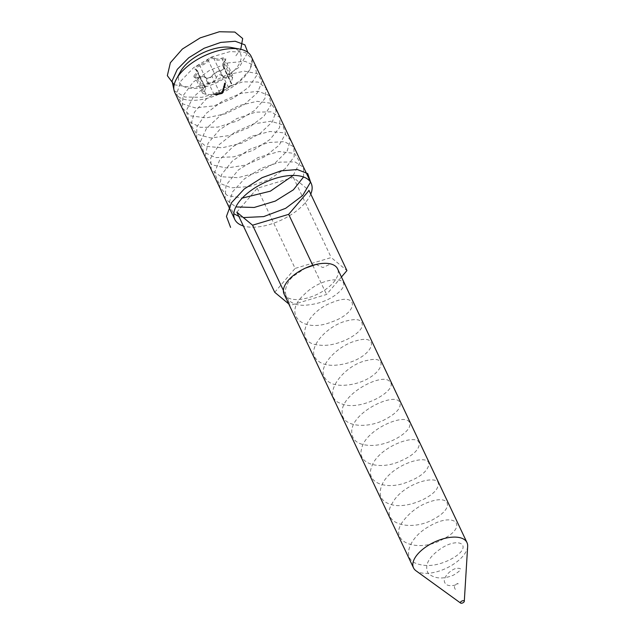 <?xml version="1.0" encoding="UTF-8"?>
<svg xmlns="http://www.w3.org/2000/svg" width="635" height="635" viewBox="0 0 635 635"><rect width="100%" height="100%" fill="white"/><g stroke="black" fill="none" stroke-linecap="round" stroke-linejoin="round"><path stroke-width="0.48" stroke-dasharray="3.17 2.38" d="M224.584 84.796L225.377 85.138L225.028 85.55L224.655 84.772L224.877 83.979L224.004 84.376L224.655 84.772L224.544 85.63L224.219 84.018M225.004 84.36L225.377 85.138L225.004 84.36M224.623 84.185L224.988 84.963L224.623 84.185M224.544 85.63L224.377 85.153L224.544 85.63M224.98 85.153L224.846 84.106L224.98 85.153M225.282 85.153L224.846 84.106L225.282 85.153M224.472 85.161L224.885 85.153L224.576 85.503L224.211 84.725L224.409 84.042L224.472 85.161M224.885 85.153L224.409 84.042L224.885 85.153M222.869 90.599L223.25 90.432L222.75 90.091L222.464 91.019L222.71 90.21L223.147 91.392L222.71 90.21L222.782 91.345L222.409 90.567M223.115 90.226L223.536 91.234L223.115 90.226M223.25 90.432L223.623 91.21L223.25 90.432M222.925 90.297L223.29 91.075L222.925 90.297M222.313 90.567L222.829 91.797L222.313 90.567M222.496 90.9L222.869 91.678L222.496 90.9M222.782 91.345L222.829 91.797L223.52 90.884L223.242 91.376M223.147 91.392L223.076 90.988L223.147 91.392M223.115 90.868L222.75 90.091M223.282 91.662L222.917 90.884M223.322 91.543L222.948 90.765M222.599 92.035L223.282 92.154L222.948 92.607L222.583 91.829L222.837 91.115L222.02 91.615L222.583 91.829L222.544 92.837L222.226 91.257M222.917 91.376L223.282 92.154L222.917 91.376M222.607 91.353L222.972 92.131L222.607 91.353M222.544 92.837L222.393 92.392L222.544 92.837M222.948 92.305L222.806 91.234L222.948 92.305M223.202 92.202L222.806 91.234L223.202 92.202M222.488 92.4L222.417 91.265L222.488 92.4M222.869 92.329L222.417 91.265L222.869 92.329M217.876 93.655L218.988 93.496L217.876 93.655L218.789 94.377L217.964 93.575M218.519 93.591L218.948 94.337L218.519 93.591M218.988 93.496L219.361 94.282L218.988 93.496M218.337 94.353L219.266 94.29L218.44 93.488M218.805 94.266L217.861 94.44L217.575 93.647M217.861 94.44L217.495 93.662M218.416 94.337L218.051 93.559M218.892 94.25L218.527 93.472M218.71 94.401L218.345 93.623M218.519 94.424L218.154 93.647M218.638 94.417L218.273 93.639M218.551 94.432L218.186 93.655M217.638 93.758L216.924 93.837L217.773 93.718L218.146 94.496L217.638 93.758M216.916 93.766L217.289 94.615L216.916 93.766M217.702 94.496L218.63 94.448L217.289 94.615L217.702 94.496L217.337 93.718M218.551 94.464L218.178 93.686M217.583 94.488L217.218 93.71M217.67 94.472L217.297 93.694M218.63 94.448L218.265 93.67M217.376 94.544L217.932 94.496L217.376 94.599L217.011 93.766L217.567 93.718L217.011 93.766L217.376 94.544M217.924 94.544L217.567 93.718L217.924 94.544M215.424 94.139L216.281 94.051L215.424 94.139L216.17 94.845L215.805 94.067L216.654 93.924L215.789 93.972L216.67 94.694L216.305 93.916M216.17 94.845L215.241 94.925L214.955 94.131M215.241 94.925L214.868 94.139M215.328 94.909L215.797 94.917M216.265 94.845L215.9 94.067M215.892 94.917L215.519 94.139M216.559 94.837L216.186 94.059M216.654 94.829L216.281 94.051M222.837 66.016L231.211 83.741L231.783 83.883C232.188 84.177 231.116 85.431 228.568 87.654L219.845 93.012L214.154 94.726L206.153 94.393L202.668 93.321L203.676 92.337L195.723 75.517A8.985 4.366 154.7 0 0 197.445 70.858A8.985 4.366 154.7 0 0 196.445 69.81A3.381 1.643 -25.3 0 1 196.072 69.421A3.381 1.643 -25.3 0 1 199.66 66.048A8.985 4.366 154.7 0 0 208.383 60.682A3.381 1.643 -25.3 0 1 211.368 58.745A3.381 1.643 -25.3 0 1 214.074 58.968A8.985 4.366 154.7 0 0 222.075 59.309A3.381 1.643 -25.3 0 1 225.203 59.611A3.381 1.643 -25.3 0 1 225.076 60.674A3.381 1.643 -25.3 0 1 224.552 61.357A8.985 4.366 154.7 0 0 223.171 63.175A8.985 4.366 154.7 0 0 222.837 66.016A8.985 4.366 154.7 0 0 223.83 67.064A3.381 1.643 -25.3 0 1 224.211 67.453A3.381 1.643 -25.3 0 1 224.084 68.524A3.381 1.643 -25.3 0 1 220.615 70.826A8.985 4.366 154.7 0 0 211.892 76.192A3.381 1.643 -25.3 0 1 206.994 78.311A3.381 1.643 -25.3 0 1 206.2 77.907A8.985 4.366 154.7 0 0 204.097 76.827A8.985 4.366 154.7 0 0 198.199 77.565A3.381 1.643 -25.3 0 1 195.985 77.843A3.381 1.643 -25.3 0 1 195.08 77.264A3.381 1.643 -25.3 0 1 195.723 75.517L194.81 74.771A4.223 2.056 154.7 0 0 195.135 77.684A4.223 2.056 154.7 0 0 197.906 77.335A8.136 3.953 -25.3 0 1 203.248 76.66A8.136 3.953 -25.3 0 1 205.153 77.637A4.223 2.056 154.7 0 0 206.145 78.145A4.223 2.056 154.7 0 0 212.265 75.501A8.136 3.953 -25.3 0 1 220.17 70.644A4.223 2.056 154.7 0 0 224.496 67.762A4.223 2.056 154.7 0 0 224.187 65.937A8.136 3.953 -25.3 0 1 223.583 62.413A8.136 3.953 -25.3 0 1 224.846 60.77A4.223 2.056 154.7 0 0 225.496 59.92A4.223 2.056 154.7 0 0 221.75 58.206A8.136 3.953 -25.3 0 1 214.495 57.896A4.223 2.056 154.7 0 0 211.114 57.618A4.223 2.056 154.7 0 0 207.383 60.039A8.136 3.953 -25.3 0 1 199.477 64.897A4.223 2.056 154.7 0 0 195.572 67.175A4.223 2.056 154.7 0 0 195.461 69.604A8.136 3.953 -25.3 0 1 194.81 74.771M224.211 67.453L231.783 83.883C230.735 84.161 230.973 82.264 232.505 78.184L232.791 75.668L230.029 76.129C226.965 78.923 224.298 78.811 222.028 75.795C219.821 73.922 217.924 74.493 216.337 77.51C215.059 81.59 212.153 83.376 207.613 82.875L203.851 85.876L205.819 88.582L203.676 92.337M231.323 47.506A33.798 16.423 -25.3 0 1 235.252 69.405A33.798 16.423 -25.3 0 1 194.945 88.455A33.798 16.423 -25.3 0 1 180.523 71.525M174.784 92.504A42.251 20.534 154.7 0 0 221.758 93.012A42.251 20.534 154.7 0 0 251.182 56.388M310.785 194.119A42.251 20.534 -25.3 0 1 281.726 219.877A42.251 20.534 -25.3 0 1 243.372 225.981M236.847 212.177L257.238 188.285L293.346 177.427L309.055 190.46M257.238 188.285L295.116 268.415L331.224 257.556L346.932 270.589M293.346 177.427L331.224 257.556M341.447 277.011L326.541 294.473L290.433 305.332L288.742 303.927M312.761 265.327L326.541 294.473M283.401 290.449L290.433 305.332M274.725 292.298L295.116 268.415M284.091 294.084A29.575 14.375 154.7 0 0 295.378 299.545A29.575 14.375 154.7 0 0 326.303 288.933A29.575 14.375 154.7 0 0 337.566 268.803M467.662 546.354A29.575 14.375 -25.3 0 1 452.628 564.785A29.575 14.375 -25.3 0 1 424.783 573.318A29.575 14.375 -25.3 0 1 415.988 570.778M215.876 94.028L216.241 94.805L215.876 94.028M216.511 93.972L217.027 94.702L216.511 93.972M216.265 93.932L216.241 94.805L216.86 94.694L216.495 93.916M216.86 94.71L216.495 93.932L216.86 94.71L216.337 94.805L217.027 94.702L216.487 94.805L216.114 94.028M216.487 94.805L215.805 94.043M216.495 93.932L215.963 94.028L216.495 93.932M216.559 94.79L216.194 94.012M216.337 94.805L215.963 94.028M217.368 93.845L216.313 93.877L217.368 93.845L217.654 94.647L217.289 93.861M217.654 94.647L216.686 94.655L216.4 93.861M216.686 94.655L216.313 93.877M216.765 94.639L217.741 94.623M219.75 93.345L219.043 93.44L219.9 93.305L220.266 94.083L219.75 93.345M219.043 93.377L219.416 94.218L219.043 93.377M219.829 94.107L220.472 94.051L219.416 94.218L219.829 94.107L219.456 93.321M220.385 94.067L220.02 93.289M219.71 94.099L219.337 93.321M219.789 94.083L219.424 93.305M220.472 94.051L220.099 93.274M219.504 94.155L220.051 94.099L219.496 94.202L219.131 93.377L219.686 93.321L219.131 93.377L219.504 94.155M220.043 94.131L219.686 93.321L220.043 94.131M219.956 93.258L220.647 93.147L219.956 93.258L220.52 94.02L220.147 93.242M220.52 94.02L221.012 93.932L220.139 93.178M220.504 93.956L219.988 94.051L219.702 93.258M219.988 94.051L219.615 93.274M220.591 93.94L220.226 93.162M220.631 94.012L220.258 93.226M220.742 93.988L220.377 93.21M220.662 94.012L220.297 93.226M221.647 93.774L221.385 92.964L221.305 93.853L221.79 93.718L221.123 93.885L220.416 93.123L221.417 92.94L220.75 93.099L221.123 93.885L221.282 92.996M221.075 93.043L221.44 93.821L220.79 93.901L220.416 93.123L220.988 93.067M221.361 92.972L221.726 93.75L221.305 93.805L221.79 93.718L221.385 92.964M220.869 93.885L220.504 93.107M221.305 93.805L220.94 93.028M221.417 93.829L221.043 93.051M221.528 93.797L221.155 93.02M221.678 92.893L222.044 93.67L222.75 93.083L222.361 93.44L221.996 92.662L222.655 91.924L221.726 92.702L222.131 92.289L222.504 93.067L222.186 93.472L221.726 92.702L222.115 93.623L221.726 92.702M222.25 92.377L222.623 93.162L222.25 92.377M222.361 93.44L221.996 92.662M222.385 92.305L222.75 93.083L223.02 92.71L222.774 93.083L222.409 92.305M222.091 93.48L221.702 92.885M222.536 93.274L222.163 92.496M222.948 92.758L222.575 91.98M223.02 92.71L222.655 91.924M222.679 89.313L222.718 89.964L223.655 89.114L222.71 89.186L223.052 90.091L222.71 89.186M223.083 89.964L224.028 89.892L223.091 90.749L222.901 89.313M223.091 90.749L222.718 89.964M223.306 89.972L222.933 89.194M223.345 89.813L222.98 89.035M223.441 89.813L223.076 89.027M223.401 89.972L223.028 89.186M224.028 89.892L223.655 89.114M224.02 89.916L223.647 89.138M223.25 90.503L223.758 90.059L223.25 90.503L222.885 89.718L223.393 89.273L222.885 89.718M223.369 90.091L222.996 89.313M223.758 90.059L223.393 89.273M222.909 88.479L223.869 88.313L222.941 88.36L223.274 89.257L222.941 88.36M223.306 89.138L224.163 89.337L223.742 88.448M224.052 89.432L223.687 88.654M224.115 89.225L223.274 89.257M224.242 89.09L223.869 88.313M224.163 89.337L223.798 88.559M223.647 87.32L223.869 88.63L223.496 87.844M223.869 88.63L223.544 87.32M223.766 88.63L223.401 87.852M223.925 86.741L223.441 87.233L224.282 86.423L224.06 87.003L223.71 86.423L224.298 87.519L223.925 86.741M224.393 87.908L224.044 87.32L223.806 88.011L223.337 86.804L223.806 88.011L224.076 87.201L224.338 87.701L223.965 86.924L224.599 87.574L224.282 86.423L224.703 87.551L224.393 87.908L224.02 87.13M223.52 87.114L223.885 87.892L223.52 87.114M223.758 86.598L224.274 87.836L223.758 86.598M224.338 87.701L223.98 86.947M224.044 87.32L223.679 86.543M223.623 85.868L224.449 86.273L224.655 85.55L223.623 85.868L223.996 86.646L224.846 86.638L224.472 85.86M224.846 86.638L224.822 87.051L223.957 86.773L223.591 85.995M224.806 86.757L224.441 85.979M224.925 86.336L224.56 85.558M225.02 86.328L224.655 85.55M224.822 87.051L224.195 84.955M224.726 87.058L224.353 86.281M224.568 85.733L224.417 86.265L224.052 85.487M224.663 85.733L224.298 84.955M224.52 86.265L224.147 85.487M225.298 83.32L224.933 82.86L224.298 83.32L224.679 83.796L225.298 83.32L224.933 82.86L225.663 84.098L225.298 83.32M224.298 83.32L225.044 84.574L224.663 84.098L225.298 83.637L225.663 84.098L225.044 84.574L224.298 83.32M225.012 83.812L224.647 83.034M225.568 84.098L224.901 82.979L225.568 84.098M224.766 84.098L224.401 83.32L224.766 84.098M235.895 55.769L240.768 49.308M174.149 84.765L193.818 87.717L218.686 80.812L239.3 67.135L247.84 52.372M174.101 90.583L184.817 97.02L202.057 97.306L221.702 91.583L239.117 81.447L250.15 69.501L252.222 58.872L244.959 52.292L230.164 51.562L211.534 57.063L193.667 67.627L180.959 80.907L176.625 93.869L181.761 103.576L195.215 107.879L213.86 105.894L233.228 98.322L248.753 87.193L256.746 75.367L255.357 65.929L245.054 61.317L228.378 62.873L209.471 70.414L193.008 82.28L183.047 95.806L182.142 107.902L190.532 115.84L206.311 117.904L225.758 113.736L244.237 104.584L257.397 92.845L262.088 81.542L257.302 73.62L244.3 71.16L226.282 74.986L207.74 84.344L193.223 97.155L186.341 110.522L188.889 121.388L200.279 127.325L217.884 127.103L237.53 120.92L254.54 110.506L264.906 98.56L266.168 88.17L258.151 82.05L242.887 81.844L224.123 87.828L206.542 98.735L194.453 112.101L190.881 124.904L196.818 134.215L210.86 137.993L229.735 135.509L248.952 127.532L263.954 116.221L271.216 104.481L269.018 95.361L258.032 91.265L241.006 93.345L222.123 101.322L206.081 113.451L196.81 126.976L196.683 138.827L205.835 146.304L222.083 147.82L241.633 143.185L259.818 133.699L272.336 121.88L276.265 110.752L270.693 103.227L257.111 101.306L238.879 105.624L220.496 115.372L206.518 128.357L200.39 141.629L203.724 152.162L215.789 157.599L233.736 156.837L253.341 150.225L269.923 139.557L279.575 127.635L280.059 117.499L271.304 111.831L255.572 112.173L236.736 118.626L219.448 129.857L208.01 143.296L205.224 155.908L211.915 164.822L226.536 168.061L245.618 165.068L264.66 156.726L279.106 145.248L285.591 133.62L282.623 124.833L270.978 121.237L253.619 123.865L234.791 132.263L219.186 144.629L210.653 158.131L211.312 169.704L221.17 176.736L237.879 177.697L257.485 172.593L275.36 162.806L287.226 150.916L290.346 139.994L284.043 132.866L269.891 131.477L251.468 136.319L233.283 146.431L219.861 159.56L214.519 172.704L218.63 182.896L231.33 187.833L249.603 186.523L269.129 179.491L285.266 168.608L294.18 156.71L293.854 146.868L284.416 141.653L268.232 142.542L249.357 149.479L232.402 160.988L221.607 174.49L219.654 186.88L227.076 195.389L242.237 198.104M293.203 175.419L299.934 162.409L294.624 153.44L279.035 151.535L258.064 157.575L238.331 169.974L226.028 185.174L225.044 198.803L235.839 206.923M303.57 176.998L303.562 167.322L294.942 161.901L279.725 162.147L261.461 168.219L244.427 178.848L232.569 191.826L228.719 204.343L233.799 213.717M238.831 216.368L243.348 217.567M316.016 264.454L322.953 267.557L330.597 263.946M455.358 589.375C453.581 586.772 454.374 584.811 457.74 583.501C460.407 583.748 448.588 588.351 445.286 583.375C441.444 579.064 449.739 570.016 456.041 568.428C462.764 567.73 461.915 569.96 453.501 575.127C443.095 579.43 434.681 578.874 428.252 573.461C424.117 565.507 428.395 557.165 441.095 548.434C461.24 535.249 474.456 547.616 449.342 560.006C436.428 566.166 424.958 567.142 414.925 562.943C401.51 556.585 410.623 536.615 428.815 526.574C454.954 510.802 469.043 526.105 442.865 539.242C418.378 553.347 386.755 542.401 403.161 521.041C411.337 510.548 421.545 503.73 433.792 500.578C450.691 496.356 452.652 508.452 435.705 517.954C412.901 532.709 378.238 524.566 392.414 503.047C403.82 481.568 444.468 472.408 437.698 486.95C434.888 496.252 408.773 508.722 392.557 504.952C381.262 502.126 377.698 495.49 381.889 485.053C390.771 463.796 432.633 451.85 428.601 465.677C426.434 472.488 418.274 478.353 404.122 483.283C384.119 489.799 365.53 481.838 371.594 467.035C377.857 446.183 420.521 431.546 419.251 444.492C418.441 450.882 411.139 456.843 397.359 462.383C377.825 469.773 357.275 463.51 361.545 448.985C365.117 428.704 408.154 411.488 409.639 423.402C412.504 430.586 390.588 445.468 371.538 445.452C358.124 445.302 351.52 440.444 351.742 430.887C352.568 411.345 395.557 391.684 399.78 402.423C401.669 407.749 396.28 413.687 383.611 420.235C365.562 429.101 341.662 426.339 342.194 412.718C340.257 394.081 382.77 372.126 389.668 381.572C399.582 389.35 360.347 412.567 341.003 403.55C319.318 396.565 343.995 364.379 367.506 360.355C392.359 354.235 380.69 379.262 351.266 384.469C336.828 386.89 327.692 384.104 323.866 376.11C318.937 364.546 338.78 345.281 355.759 340.924C381.492 333.018 374.11 357.029 344.559 363.831C330.041 367.046 320.215 364.982 315.087 357.656C308.316 346.988 326.342 327.239 343.924 321.651C356.433 318 362.561 319.262 362.315 325.453C361.41 334.153 336.463 347.583 319.143 345.059C292.664 343.527 305.76 311.912 332.034 302.546C358.735 291.235 360.061 312.444 331.073 322.159C302.903 333.343 282.043 314.539 304.022 294.711C324.064 274.114 355.965 276.408 339.026 292.092C330.557 299.752 319.294 304.125 305.252 305.221C285.655 306.292 278.979 290.965 292.695 276.63L305.387 268.129M218.694 94.345L218.321 93.567M232.505 78.184L224.552 61.357L224.846 60.77M231.783 83.883L223.83 67.064L224.187 65.937M230.029 76.129L221.75 58.206M222.028 75.795L214.074 58.968L214.495 57.896M216.337 77.51L208.383 60.682L207.383 60.039M207.613 82.875L199.477 64.897M204.399 86.638L196.445 69.81L195.461 69.604M206.153 94.393L197.906 77.335M214.154 94.726L206.2 77.907L205.153 77.637M219.845 93.012L211.892 76.192L212.265 75.501M228.568 87.654L220.17 70.644M220.829 93.948L220.464 93.17M224.211 87.622L223.837 86.836M225.377 84.844L225.004 84.066M224.909 85.479L224.544 84.693M224.369 85.503L224.004 84.725M224.957 84.788L224.584 84.01M224.988 85.376L224.615 84.598M225.282 84.939L224.917 84.153M224.472 85.431L224.107 84.653M224.877 84.892L224.512 84.114M223.544 91.035L223.179 90.257M223.171 91.051L222.806 90.273M222.774 91.599L222.409 90.813M222.679 91.678L222.313 90.9M223.274 90.964L222.901 90.178M223.631 90.94L223.266 90.162M223.314 91.932L222.941 91.154M222.861 92.591L222.496 91.813M222.385 92.742L222.02 91.964M222.948 91.988L222.575 91.21M222.941 92.488L222.567 91.71M223.226 92.027L222.861 91.249M222.48 92.662L222.115 91.885M222.877 92.091L222.504 91.313M218.861 94.361L218.496 93.583M219.337 94.266L218.964 93.488M219.456 94.25L219.091 93.472M218.988 94.345L218.623 93.567M218.154 94.496L217.781 93.718M217.138 94.599L216.773 93.813M217.265 94.583L216.892 93.805M218.043 94.504L217.678 93.726M232.791 75.668L225.203 59.611M203.851 85.876L196.072 69.421M205.819 88.582L197.445 70.858M202.668 93.321L195.08 77.264M195.985 77.843L195.135 77.684M203.248 76.66L204.097 76.827M225.076 60.674L225.496 59.92M206.994 78.311L206.145 78.145M223.583 62.413L223.171 63.175M224.084 68.524L224.496 67.762M216.13 94.79L215.765 94.012M217.027 94.71L216.662 93.932M216.011 94.798L215.646 94.02M216.924 94.718L216.551 93.94M220.274 94.083L219.9 93.305M219.266 94.202L218.892 93.424M219.385 94.194L219.019 93.416M220.162 94.099L219.797 93.321M221.012 93.924L220.639 93.147M221.782 93.726L221.417 92.948M221.893 93.686L221.528 92.908M222.591 93.075L222.218 92.297M222.147 93.607L221.782 92.829M222.679 92.972L222.306 92.194M224.234 87.32L223.861 86.543M224.592 87.368L224.219 86.59M224.687 87.273L224.322 86.495M224.266 87.82L223.893 87.043M224.147 87.408L223.774 86.63M223.822 87.805L223.456 87.027M223.718 87.892L223.353 87.114M225.663 83.796L225.29 83.018M224.671 84.399L224.306 83.622M224.774 84.32L224.409 83.542M225.56 83.883L225.195 83.106"/><path stroke-width="0.95" d="M176.355 79.137L180.523 71.525A33.798 16.423 -25.3 0 1 183.92 66.683A33.798 16.423 -25.3 0 1 231.323 47.506L239.855 49.117A42.251 20.534 154.7 0 0 180.594 73.088A42.251 20.534 154.7 0 0 176.355 79.137A42.251 20.534 154.7 0 0 174.784 92.504L234.752 219.377A42.251 20.534 -25.3 0 1 240.57 199.961A42.251 20.534 -25.3 0 1 280.21 177.078A42.251 20.534 -25.3 0 1 311.15 183.261A42.251 20.534 -25.3 0 1 310.785 194.119M311.15 183.261L251.182 56.388A42.251 20.534 154.7 0 0 239.855 49.117M243.372 225.981A42.251 20.534 -25.3 0 1 234.752 219.377M341.447 277.011L346.932 270.589L309.055 190.46L288.663 214.344L252.563 225.203L236.847 212.177L274.725 292.298L288.742 303.927M288.663 214.344L312.761 265.327M252.563 225.203L283.401 290.449M466.979 542.576L337.566 268.803A29.575 14.375 154.7 0 0 315.912 264.477A29.575 14.375 154.7 0 0 288.155 280.495A29.575 14.375 154.7 0 0 284.091 294.084L413.504 567.857A29.575 14.375 -25.3 0 1 434.102 542.226A29.575 14.375 -25.3 0 1 466.979 542.576A29.575 14.375 -25.3 0 1 467.662 546.354L464.296 601.321A2.111 1.024 -25.3 0 1 463.217 602.639A2.111 1.024 -25.3 0 1 461.232 603.25A2.111 1.024 -25.3 0 1 460.605 603.067A2.111 1.024 -25.3 0 1 461.899 601.028A2.111 1.024 -25.3 0 1 464.296 601.321M460.605 603.067L415.988 570.778A29.575 14.375 -25.3 0 1 413.504 567.857M240.768 49.308L242.673 38.521L234.839 32.06L219.353 31.75L200.223 37.854L182.348 49.062L170.363 62.754L167.338 75.66L174.149 84.765M247.84 52.372L244.88 44.831L235.204 41.251L220.726 42.418L204.176 48.236L188.722 57.777L177.276 69.358L172.061 80.978L174.101 90.583M242.237 198.104L270.351 191.175L293.203 175.419M235.839 206.923L254.183 207.47L275.296 201.097L293.402 189.809L303.57 176.998M233.799 213.717L238.831 216.368M243.348 217.567L263.7 216.598L285.663 208.312L302.697 195.532L310.515 182.11M310.539 181.959L307.753 173.625L297.299 169.537L281.011 170.839L262.065 177.673L244.3 188.944L231.473 202.724L226.449 216.408L230.576 227.378M305.387 268.129L316.016 264.454"/></g></svg>
